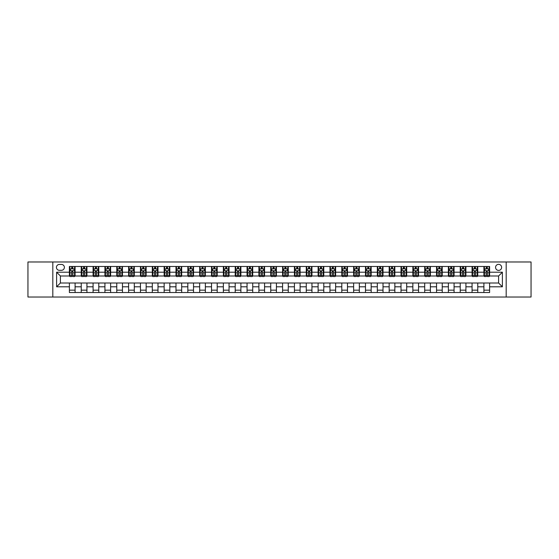 <?xml version="1.0" encoding="UTF-8"?>
<svg xmlns="http://www.w3.org/2000/svg" width="559" height="559" viewBox="0 0 559 559"><rect width="100%" height="100%" fill="white"/><g stroke="black" fill="none" stroke-linecap="round" stroke-linejoin="round"><path stroke-width="0.84" d="M498.6 264.344A3.033 3.033 0 0 0 495.567 267.37A3.033 3.033 0 0 0 498.6 270.402A3.033 3.033 0 0 0 501.633 267.37A3.033 3.033 0 0 0 498.6 264.344M506.181 297.025L531.05 297.025L531.05 261.975L506.181 261.975L506.181 297.025L52.819 297.025L52.819 261.975L27.95 261.975L27.95 297.025L52.819 297.025M59.359 270.311L61.441 270.311A2.935 2.935 0 0 0 64.383 267.37A2.935 2.935 0 0 0 61.441 264.435L59.359 264.435A2.935 2.935 0 0 0 56.424 267.37A2.935 2.935 0 0 0 59.359 270.311M506.181 261.975L52.819 261.975M69.4 286.795L56.613 286.795L56.613 272.205L69.4 272.205L69.4 275.992L60.4 275.992L60.4 283.008L69.4 283.008L69.4 292.525L489.6 292.525L489.6 283.008L498.6 283.008L498.6 275.992L489.6 275.992L489.6 272.205L502.387 272.205L502.387 286.795L489.6 286.795M489.6 272.205L489.6 266.475L69.4 266.475L69.4 272.205M483.912 266.475L483.912 275.992L484.387 275.992M486.19 275.992L487.322 275.992M489.125 275.992L489.6 275.992M483.912 275.992L477.281 275.992M472.069 266.475L472.069 275.992L472.544 275.992M474.346 275.992L475.478 275.992M472.069 275.992L465.437 275.992M460.225 266.475L460.225 275.992L460.7 275.992M462.503 275.992L463.642 275.992M460.225 275.992L453.594 275.992M448.381 266.475L448.381 275.992L448.856 275.992M450.659 275.992L451.798 275.992M448.381 275.992L441.75 275.992M436.544 266.475L436.544 275.992L437.012 275.992M438.815 275.992L439.954 275.992M436.544 275.992L429.906 275.992M424.7 266.475L424.7 275.992L425.168 275.992M426.971 275.992L428.11 275.992M424.7 275.992L418.069 275.992M412.856 266.475L412.856 275.992L413.332 275.992M415.127 275.992L416.266 275.992M412.856 275.992L406.225 275.992M401.013 266.475L401.013 275.992L401.488 275.992M403.284 275.992L404.423 275.992M401.013 275.992L394.381 275.992M389.169 266.475L389.169 275.992L389.644 275.992M391.44 275.992L392.579 275.992M389.169 275.992L382.538 275.992M377.325 266.475L377.325 275.992L377.8 275.992M379.596 275.992L380.735 275.992M377.325 275.992L370.694 275.992M365.481 266.475L365.481 275.992L365.956 275.992M367.759 275.992L368.891 275.992M365.481 275.992L358.85 275.992M353.637 266.475L353.637 275.992L354.113 275.992M355.915 275.992L357.047 275.992M353.637 275.992L347.006 275.992M341.794 266.475L341.794 275.992L342.269 275.992M344.071 275.992L345.203 275.992M341.794 275.992L335.162 275.992M329.95 266.475L329.95 275.992L330.425 275.992M332.228 275.992L333.36 275.992M329.95 275.992L323.319 275.992M318.106 266.475L318.106 275.992L318.581 275.992M320.384 275.992L321.523 275.992M318.106 275.992L311.475 275.992M306.269 266.475L306.269 275.992L306.737 275.992M308.54 275.992L309.679 275.992M306.269 275.992L299.631 275.992M294.425 266.475L294.425 275.992L294.893 275.992M296.696 275.992L297.835 275.992M294.425 275.992L287.787 275.992M282.581 266.475L282.581 275.992L283.05 275.992M284.852 275.992L285.991 275.992M282.581 275.992L275.95 275.992M270.738 266.475L270.738 275.992L271.213 275.992M273.009 275.992L274.148 275.992M270.738 275.992L264.107 275.992M258.894 266.475L258.894 275.992L259.369 275.992M261.165 275.992L262.304 275.992M258.894 275.992L252.263 275.992M247.05 266.475L247.05 275.992L247.525 275.992M249.321 275.992L250.46 275.992M247.05 275.992L240.419 275.992M235.206 266.475L235.206 275.992L235.681 275.992M237.477 275.992L238.616 275.992M235.206 275.992L228.575 275.992M223.362 266.475L223.362 275.992L223.838 275.992M225.64 275.992L226.772 275.992M223.362 275.992L216.731 275.992M211.519 266.475L211.519 275.992L211.994 275.992M213.797 275.992L214.929 275.992M211.519 275.992L204.887 275.992M199.675 266.475L199.675 275.992L200.15 275.992M201.953 275.992L203.085 275.992M199.675 275.992L193.044 275.992M187.831 266.475L187.831 275.992L188.306 275.992M190.109 275.992L191.241 275.992M187.831 275.992L181.2 275.992M175.987 266.475L175.987 275.992L176.462 275.992M178.265 275.992L179.404 275.992M175.987 275.992L169.356 275.992M164.15 266.475L164.15 275.992L164.619 275.992M166.421 275.992L167.56 275.992M164.15 275.992L157.512 275.992M152.307 266.475L152.307 275.992L152.775 275.992M154.577 275.992L155.716 275.992M152.307 275.992L145.668 275.992M140.463 266.475L140.463 275.992L140.931 275.992M142.734 275.992L143.873 275.992M140.463 275.992L133.832 275.992M128.619 266.475L128.619 275.992L129.094 275.992M130.89 275.992L132.029 275.992M128.619 275.992L121.988 275.992M116.775 266.475L116.775 275.992L117.25 275.992M119.046 275.992L120.185 275.992M116.775 275.992L110.144 275.992M104.931 266.475L104.931 275.992L105.406 275.992M107.202 275.992L108.341 275.992M104.931 275.992L98.3 275.992M93.087 266.475L93.087 275.992L93.563 275.992M95.358 275.992L96.497 275.992M93.087 275.992L86.456 275.992M81.244 266.475L81.244 275.992L81.719 275.992M83.522 275.992L84.654 275.992M81.244 275.992L74.613 275.992M69.4 275.992L69.875 275.992M71.678 275.992L72.81 275.992M69.4 283.008L75.088 283.008L75.088 292.525M489.6 283.008L75.088 283.008M75.088 266.475L75.088 275.992M69.4 268.844L69.875 268.844M71.678 268.844L72.81 268.844M74.613 268.844L75.088 268.844M69.4 290.156L75.088 290.156M81.244 283.008L81.244 292.525M86.931 266.475L86.931 275.992M81.244 268.844L81.719 268.844M83.522 268.844L84.654 268.844M86.456 268.844L86.931 268.844M86.931 283.008L86.931 292.525M81.244 290.156L86.931 290.156M93.087 283.008L93.087 292.525M98.775 283.008L98.775 292.525M93.087 290.156L98.775 290.156M98.775 266.475L98.775 275.992M93.087 268.844L93.563 268.844M95.358 268.844L96.497 268.844M98.3 268.844L98.775 268.844M104.931 283.008L104.931 292.525M110.619 283.008L110.619 292.525M104.931 290.156L110.619 290.156M110.619 266.475L110.619 275.992M104.931 268.844L105.406 268.844M107.202 268.844L108.341 268.844M110.144 268.844L110.619 268.844M116.775 283.008L116.775 292.525M122.456 283.008L122.456 292.525M116.775 290.156L122.456 290.156M122.456 266.475L122.456 275.992M116.775 268.844L117.25 268.844M119.046 268.844L120.185 268.844M121.988 268.844L122.456 268.844M128.619 283.008L128.619 292.525M134.3 283.008L134.3 292.525M128.619 290.156L134.3 290.156M134.3 266.475L134.3 275.992M128.619 268.844L129.094 268.844M130.89 268.844L132.029 268.844M133.832 268.844L134.3 268.844M140.463 283.008L140.463 292.525M146.144 283.008L146.144 292.525M140.463 290.156L146.144 290.156M146.144 266.475L146.144 275.992M140.463 268.844L140.931 268.844M142.734 268.844L143.873 268.844M145.668 268.844L146.144 268.844M152.307 283.008L152.307 292.525M157.987 283.008L157.987 292.525M152.307 290.156L157.987 290.156M157.987 266.475L157.987 275.992M152.307 268.844L152.775 268.844M154.577 268.844L155.716 268.844M157.512 268.844L157.987 268.844M164.15 283.008L164.15 292.525M169.831 283.008L169.831 292.525M164.15 290.156L169.831 290.156M169.831 266.475L169.831 275.992M164.15 268.844L164.619 268.844M166.421 268.844L167.56 268.844M169.356 268.844L169.831 268.844M175.987 283.008L175.987 292.525M181.675 283.008L181.675 292.525M175.987 290.156L181.675 290.156M181.675 266.475L181.675 275.992M175.987 268.844L176.462 268.844M178.265 268.844L179.404 268.844M181.2 268.844L181.675 268.844M187.831 283.008L187.831 292.525M193.519 283.008L193.519 292.525M187.831 290.156L193.519 290.156M193.519 266.475L193.519 275.992M187.831 268.844L188.306 268.844M190.109 268.844L191.241 268.844M193.044 268.844L193.519 268.844M199.675 283.008L199.675 292.525M205.363 283.008L205.363 292.525M199.675 290.156L205.363 290.156M205.363 266.475L205.363 275.992M199.675 268.844L200.15 268.844M201.953 268.844L203.085 268.844M204.887 268.844L205.363 268.844M211.519 283.008L211.519 292.525M217.206 283.008L217.206 292.525M211.519 290.156L217.206 290.156M217.206 266.475L217.206 275.992M211.519 268.844L211.994 268.844M213.797 268.844L214.929 268.844M216.731 268.844L217.206 268.844M223.362 283.008L223.362 292.525M229.05 283.008L229.05 292.525M223.362 290.156L229.05 290.156M229.05 266.475L229.05 275.992M223.362 268.844L223.838 268.844M225.64 268.844L226.772 268.844M228.575 268.844L229.05 268.844M235.206 283.008L235.206 292.525M240.894 283.008L240.894 292.525M235.206 290.156L240.894 290.156M240.894 266.475L240.894 275.992M235.206 268.844L235.681 268.844M237.477 268.844L238.616 268.844M240.419 268.844L240.894 268.844M247.05 283.008L247.05 292.525M252.731 283.008L252.731 292.525M247.05 290.156L252.731 290.156M252.731 266.475L252.731 275.992M247.05 268.844L247.525 268.844M249.321 268.844L250.46 268.844M252.263 268.844L252.731 268.844M258.894 283.008L258.894 292.525M264.575 283.008L264.575 292.525M258.894 290.156L264.575 290.156M264.575 266.475L264.575 275.992M258.894 268.844L259.369 268.844M261.165 268.844L262.304 268.844M264.107 268.844L264.575 268.844M270.738 283.008L270.738 292.525M276.419 283.008L276.419 292.525M270.738 290.156L276.419 290.156M276.419 266.475L276.419 275.992M270.738 268.844L271.213 268.844M273.009 268.844L274.148 268.844M275.95 268.844L276.419 268.844M282.581 283.008L282.581 292.525M288.262 283.008L288.262 292.525M282.581 290.156L288.262 290.156M288.262 266.475L288.262 275.992M282.581 268.844L283.05 268.844M284.852 268.844L285.991 268.844M287.787 268.844L288.262 268.844M294.425 283.008L294.425 292.525M300.106 283.008L300.106 292.525M294.425 290.156L300.106 290.156M300.106 266.475L300.106 275.992M294.425 268.844L294.893 268.844M296.696 268.844L297.835 268.844M299.631 268.844L300.106 268.844M306.269 283.008L306.269 292.525M311.95 283.008L311.95 292.525M306.269 290.156L311.95 290.156M311.95 266.475L311.95 275.992M306.269 268.844L306.737 268.844M308.54 268.844L309.679 268.844M311.475 268.844L311.95 268.844M318.106 283.008L318.106 292.525M323.794 283.008L323.794 292.525M318.106 290.156L323.794 290.156M323.794 266.475L323.794 275.992M318.106 268.844L318.581 268.844M320.384 268.844L321.523 268.844M323.319 268.844L323.794 268.844M329.95 283.008L329.95 292.525M335.638 283.008L335.638 292.525M329.95 290.156L335.638 290.156M335.638 266.475L335.638 275.992M329.95 268.844L330.425 268.844M332.228 268.844L333.36 268.844M335.162 268.844L335.638 268.844M341.794 283.008L341.794 292.525M347.481 283.008L347.481 292.525M341.794 290.156L347.481 290.156M347.481 266.475L347.481 275.992M341.794 268.844L342.269 268.844M344.071 268.844L345.203 268.844M347.006 268.844L347.481 268.844M353.637 283.008L353.637 292.525M359.325 283.008L359.325 292.525M353.637 290.156L359.325 290.156M359.325 266.475L359.325 275.992M353.637 268.844L354.113 268.844M355.915 268.844L357.047 268.844M358.85 268.844L359.325 268.844M365.481 283.008L365.481 292.525M371.169 283.008L371.169 292.525M365.481 290.156L371.169 290.156M371.169 266.475L371.169 275.992M365.481 268.844L365.956 268.844M367.759 268.844L368.891 268.844M370.694 268.844L371.169 268.844M377.325 283.008L377.325 292.525M383.013 283.008L383.013 292.525M377.325 290.156L383.013 290.156M383.013 266.475L383.013 275.992M377.325 268.844L377.8 268.844M379.596 268.844L380.735 268.844M382.538 268.844L383.013 268.844M389.169 283.008L389.169 292.525M394.85 283.008L394.85 292.525M389.169 290.156L394.85 290.156M394.85 266.475L394.85 275.992M389.169 268.844L389.644 268.844M391.44 268.844L392.579 268.844M394.381 268.844L394.85 268.844M401.013 283.008L401.013 292.525M406.693 283.008L406.693 292.525M401.013 290.156L406.693 290.156M406.693 266.475L406.693 275.992M401.013 268.844L401.488 268.844M403.284 268.844L404.423 268.844M406.225 268.844L406.693 268.844M412.856 283.008L412.856 292.525M418.537 283.008L418.537 292.525M412.856 290.156L418.537 290.156M418.537 266.475L418.537 275.992M412.856 268.844L413.332 268.844M415.127 268.844L416.266 268.844M418.069 268.844L418.537 268.844M424.7 283.008L424.7 292.525M430.381 283.008L430.381 292.525M424.7 290.156L430.381 290.156M430.381 266.475L430.381 275.992M424.7 268.844L425.168 268.844M426.971 268.844L428.11 268.844M429.906 268.844L430.381 268.844M436.544 283.008L436.544 292.525M442.225 283.008L442.225 292.525M436.544 290.156L442.225 290.156M442.225 266.475L442.225 275.992M436.544 268.844L437.012 268.844M438.815 268.844L439.954 268.844M441.75 268.844L442.225 268.844M448.381 283.008L448.381 292.525M454.069 283.008L454.069 292.525M448.381 290.156L454.069 290.156M454.069 266.475L454.069 275.992M448.381 268.844L448.856 268.844M450.659 268.844L451.798 268.844M453.594 268.844L454.069 268.844M460.225 283.008L460.225 292.525M465.913 283.008L465.913 292.525M460.225 290.156L465.913 290.156M465.913 266.475L465.913 275.992M460.225 268.844L460.7 268.844M462.503 268.844L463.642 268.844M465.437 268.844L465.913 268.844M472.069 283.008L472.069 292.525M477.756 283.008L477.756 292.525M472.069 290.156L477.756 290.156M477.756 266.475L477.756 275.992M472.069 268.844L472.544 268.844M474.346 268.844L475.478 268.844M477.281 268.844L477.756 268.844M483.912 283.008L483.912 292.525M483.912 290.156L489.6 290.156M483.912 268.844L484.387 268.844M486.19 268.844L487.322 268.844M489.125 268.844L489.6 268.844M60.4 275.992L56.613 272.205M60.4 283.008L56.613 286.795M502.387 272.205L498.6 275.992M502.387 286.795L498.6 283.008M72.81 267.705L71.678 267.705M74.613 275.377L72.81 275.377L72.81 276.565L74.613 276.565L74.613 270.787L73.662 268.886L70.825 268.886L69.875 270.787L69.875 276.565L71.678 276.565L71.678 275.377L69.875 275.377M69.875 270.787L69.875 266.475M74.613 270.787L74.613 266.475M71.678 268.886L71.678 266.475M72.81 266.475L72.81 268.886M72.81 275.377L72.81 271.492L71.678 271.492L71.678 275.377M84.654 267.705L83.522 267.705M86.456 275.377L84.654 275.377L84.654 276.565L86.456 276.565L86.456 270.787L85.506 268.886L82.669 268.886L81.719 270.787L81.719 276.565L83.522 276.565L83.522 275.377L81.719 275.377M81.719 270.787L81.719 266.475M86.456 270.787L86.456 266.475M83.522 268.886L83.522 266.475M84.654 266.475L84.654 268.886M84.654 275.377L84.654 271.492L83.522 271.492L83.522 275.377M96.497 267.705L95.358 267.705M98.3 275.377L96.497 275.377L96.497 276.565L98.3 276.565L98.3 270.787L97.35 268.886L94.506 268.886L93.563 270.787L93.563 276.565L95.358 276.565L95.358 275.377L93.563 275.377M93.563 270.787L93.563 266.475M98.3 270.787L98.3 266.475M95.358 268.886L95.358 266.475M96.497 266.475L96.497 268.886M96.497 275.377L96.497 271.492L95.358 271.492L95.358 275.377M108.341 267.705L107.202 267.705M110.144 275.377L108.341 275.377L108.341 276.565L110.144 276.565L110.144 270.787L109.194 268.886L106.35 268.886L105.406 270.787L105.406 276.565L107.202 276.565L107.202 275.377L105.406 275.377M105.406 270.787L105.406 266.475M110.144 270.787L110.144 266.475M107.202 268.886L107.202 266.475M108.341 266.475L108.341 268.886M108.341 275.377L108.341 271.492L107.202 271.492L107.202 275.377M120.185 267.705L119.046 267.705M121.988 275.377L120.185 275.377L120.185 276.565L121.988 276.565L121.988 270.787L121.037 268.886L118.194 268.886L117.25 270.787L117.25 276.565L119.046 276.565L119.046 275.377L117.25 275.377M117.25 270.787L117.25 266.475M121.988 270.787L121.988 266.475M119.046 268.886L119.046 266.475M120.185 266.475L120.185 268.886M120.185 275.377L120.185 271.492L119.046 271.492L119.046 275.377M132.029 267.705L130.89 267.705M133.832 275.377L132.029 275.377L132.029 276.565L133.832 276.565L133.832 270.787L132.881 268.886L130.037 268.886L129.094 270.787L129.094 276.565L130.89 276.565L130.89 275.377L129.094 275.377M129.094 270.787L129.094 266.475M133.832 270.787L133.832 266.475M130.89 268.886L130.89 266.475M132.029 266.475L132.029 268.886M132.029 275.377L132.029 271.492L130.89 271.492L130.89 275.377M143.873 267.705L142.734 267.705M145.668 275.377L143.873 275.377L143.873 276.565L145.668 276.565L145.668 270.787L144.725 268.886L141.881 268.886L140.931 270.787L140.931 276.565L142.734 276.565L142.734 275.377L140.931 275.377M140.931 270.787L140.931 266.475M145.668 270.787L145.668 266.475M142.734 268.886L142.734 266.475M143.873 266.475L143.873 268.886M143.873 275.377L143.873 271.492L142.734 271.492L142.734 275.377M155.716 267.705L154.577 267.705M157.512 275.377L155.716 275.377L155.716 276.565L157.512 276.565L157.512 270.787L156.569 268.886L153.725 268.886L152.775 270.787L152.775 276.565L154.577 276.565L154.577 275.377L152.775 275.377M152.775 270.787L152.775 266.475M157.512 270.787L157.512 266.475M154.577 268.886L154.577 266.475M155.716 266.475L155.716 268.886M155.716 275.377L155.716 271.492L154.577 271.492L154.577 275.377M167.56 267.705L166.421 267.705M169.356 275.377L167.56 275.377L167.56 276.565L169.356 276.565L169.356 270.787L168.413 268.886L165.569 268.886L164.619 270.787L164.619 276.565L166.421 276.565L166.421 275.377L164.619 275.377M164.619 270.787L164.619 266.475M169.356 270.787L169.356 266.475M166.421 268.886L166.421 266.475M167.56 266.475L167.56 268.886M167.56 275.377L167.56 271.492L166.421 271.492L166.421 275.377M179.404 267.705L178.265 267.705M181.2 275.377L179.404 275.377L179.404 276.565L181.2 276.565L181.2 270.787L180.257 268.886L177.413 268.886L176.462 270.787L176.462 276.565L178.265 276.565L178.265 275.377L176.462 275.377M176.462 270.787L176.462 266.475M181.2 270.787L181.2 266.475M178.265 268.886L178.265 266.475M179.404 266.475L179.404 268.886M179.404 275.377L179.404 271.492L178.265 271.492L178.265 275.377M191.241 267.705L190.109 267.705M193.044 275.377L191.241 275.377L191.241 276.565L193.044 276.565L193.044 270.787L192.1 268.886L189.256 268.886L188.306 270.787L188.306 276.565L190.109 276.565L190.109 275.377L188.306 275.377M188.306 270.787L188.306 266.475M193.044 270.787L193.044 266.475M190.109 268.886L190.109 266.475M191.241 266.475L191.241 268.886M191.241 275.377L191.241 271.492L190.109 271.492L190.109 275.377M203.085 267.705L201.953 267.705M204.887 275.377L203.085 275.377L203.085 276.565L204.887 276.565L204.887 270.787L203.937 268.886L201.1 268.886L200.15 270.787L200.15 276.565L201.953 276.565L201.953 275.377L200.15 275.377M200.15 270.787L200.15 266.475M204.887 270.787L204.887 266.475M201.953 268.886L201.953 266.475M203.085 266.475L203.085 268.886M203.085 275.377L203.085 271.492L201.953 271.492L201.953 275.377M214.929 267.705L213.797 267.705M216.731 275.377L214.929 275.377L214.929 276.565L216.731 276.565L216.731 270.787L215.781 268.886L212.944 268.886L211.994 270.787L211.994 276.565L213.797 276.565L213.797 275.377L211.994 275.377M211.994 270.787L211.994 266.475M216.731 270.787L216.731 266.475M213.797 268.886L213.797 266.475M214.929 266.475L214.929 268.886M214.929 275.377L214.929 271.492L213.797 271.492L213.797 275.377M226.772 267.705L225.64 267.705M228.575 275.377L226.772 275.377L226.772 276.565L228.575 276.565L228.575 270.787L227.625 268.886L224.781 268.886L223.838 270.787L223.838 276.565L225.64 276.565L225.64 275.377L223.838 275.377M223.838 270.787L223.838 266.475M228.575 270.787L228.575 266.475M225.64 268.886L225.64 266.475M226.772 266.475L226.772 268.886M226.772 275.377L226.772 271.492L225.64 271.492L225.64 275.377M238.616 267.705L237.477 267.705M240.419 275.377L238.616 275.377L238.616 276.565L240.419 276.565L240.419 270.787L239.469 268.886L236.625 268.886L235.681 270.787L235.681 276.565L237.477 276.565L237.477 275.377L235.681 275.377M235.681 270.787L235.681 266.475M240.419 270.787L240.419 266.475M237.477 268.886L237.477 266.475M238.616 266.475L238.616 268.886M238.616 275.377L238.616 271.492L237.477 271.492L237.477 275.377M250.46 267.705L249.321 267.705M252.263 275.377L250.46 275.377L250.46 276.565L252.263 276.565L252.263 270.787L251.312 268.886L248.469 268.886L247.525 270.787L247.525 276.565L249.321 276.565L249.321 275.377L247.525 275.377M247.525 270.787L247.525 266.475M252.263 270.787L252.263 266.475M249.321 268.886L249.321 266.475M250.46 266.475L250.46 268.886M250.46 275.377L250.46 271.492L249.321 271.492L249.321 275.377M262.304 267.705L261.165 267.705M264.107 275.377L262.304 275.377L262.304 276.565L264.107 276.565L264.107 270.787L263.156 268.886L260.312 268.886L259.369 270.787L259.369 276.565L261.165 276.565L261.165 275.377L259.369 275.377M259.369 270.787L259.369 266.475M264.107 270.787L264.107 266.475M261.165 268.886L261.165 266.475M262.304 266.475L262.304 268.886M262.304 275.377L262.304 271.492L261.165 271.492L261.165 275.377M274.148 267.705L273.009 267.705M275.95 275.377L274.148 275.377L274.148 276.565L275.95 276.565L275.95 270.787L275 268.886L272.156 268.886L271.213 270.787L271.213 276.565L273.009 276.565L273.009 275.377L271.213 275.377M271.213 270.787L271.213 266.475M275.95 270.787L275.95 266.475M273.009 268.886L273.009 266.475M274.148 266.475L274.148 268.886M274.148 275.377L274.148 271.492L273.009 271.492L273.009 275.377M285.991 267.705L284.852 267.705M287.787 275.377L285.991 275.377L285.991 276.565L287.787 276.565L287.787 270.787L286.844 268.886L284 268.886L283.05 270.787L283.05 276.565L284.852 276.565L284.852 275.377L283.05 275.377M283.05 270.787L283.05 266.475M287.787 270.787L287.787 266.475M284.852 268.886L284.852 266.475M285.991 266.475L285.991 268.886M285.991 275.377L285.991 271.492L284.852 271.492L284.852 275.377M297.835 267.705L296.696 267.705M299.631 275.377L297.835 275.377L297.835 276.565L299.631 276.565L299.631 270.787L298.688 268.886L295.844 268.886L294.893 270.787L294.893 276.565L296.696 276.565L296.696 275.377L294.893 275.377M294.893 270.787L294.893 266.475M299.631 270.787L299.631 266.475M296.696 268.886L296.696 266.475M297.835 266.475L297.835 268.886M297.835 275.377L297.835 271.492L296.696 271.492L296.696 275.377M309.679 267.705L308.54 267.705M311.475 275.377L309.679 275.377L309.679 276.565L311.475 276.565L311.475 270.787L310.531 268.886L307.688 268.886L306.737 270.787L306.737 276.565L308.54 276.565L308.54 275.377L306.737 275.377M306.737 270.787L306.737 266.475M311.475 270.787L311.475 266.475M308.54 268.886L308.54 266.475M309.679 266.475L309.679 268.886M309.679 275.377L309.679 271.492L308.54 271.492L308.54 275.377M321.523 267.705L320.384 267.705M323.319 275.377L321.523 275.377L321.523 276.565L323.319 276.565L323.319 270.787L322.375 268.886L319.531 268.886L318.581 270.787L318.581 276.565L320.384 276.565L320.384 275.377L318.581 275.377M318.581 270.787L318.581 266.475M323.319 270.787L323.319 266.475M320.384 268.886L320.384 266.475M321.523 266.475L321.523 268.886M321.523 275.377L321.523 271.492L320.384 271.492L320.384 275.377M333.36 267.705L332.228 267.705M335.162 275.377L333.36 275.377L333.36 276.565L335.162 276.565L335.162 270.787L334.219 268.886L331.375 268.886L330.425 270.787L330.425 276.565L332.228 276.565L332.228 275.377L330.425 275.377M330.425 270.787L330.425 266.475M335.162 270.787L335.162 266.475M332.228 268.886L332.228 266.475M333.36 266.475L333.36 268.886M333.36 275.377L333.36 271.492L332.228 271.492L332.228 275.377M345.203 267.705L344.071 267.705M347.006 275.377L345.203 275.377L345.203 276.565L347.006 276.565L347.006 270.787L346.056 268.886L343.219 268.886L342.269 270.787L342.269 276.565L344.071 276.565L344.071 275.377L342.269 275.377M342.269 270.787L342.269 266.475M347.006 270.787L347.006 266.475M344.071 268.886L344.071 266.475M345.203 266.475L345.203 268.886M345.203 275.377L345.203 271.492L344.071 271.492L344.071 275.377M357.047 267.705L355.915 267.705M358.85 275.377L357.047 275.377L357.047 276.565L358.85 276.565L358.85 270.787L357.9 268.886L355.063 268.886L354.113 270.787L354.113 276.565L355.915 276.565L355.915 275.377L354.113 275.377M354.113 270.787L354.113 266.475M358.85 270.787L358.85 266.475M355.915 268.886L355.915 266.475M357.047 266.475L357.047 268.886M357.047 275.377L357.047 271.492L355.915 271.492L355.915 275.377M368.891 267.705L367.759 267.705M370.694 275.377L368.891 275.377L368.891 276.565L370.694 276.565L370.694 270.787L369.744 268.886L366.9 268.886L365.956 270.787L365.956 276.565L367.759 276.565L367.759 275.377L365.956 275.377M365.956 270.787L365.956 266.475M370.694 270.787L370.694 266.475M367.759 268.886L367.759 266.475M368.891 266.475L368.891 268.886M368.891 275.377L368.891 271.492L367.759 271.492L367.759 275.377M380.735 267.705L379.596 267.705M382.538 275.377L380.735 275.377L380.735 276.565L382.538 276.565L382.538 270.787L381.587 268.886L378.743 268.886L377.8 270.787L377.8 276.565L379.596 276.565L379.596 275.377L377.8 275.377M377.8 270.787L377.8 266.475M382.538 270.787L382.538 266.475M379.596 268.886L379.596 266.475M380.735 266.475L380.735 268.886M380.735 275.377L380.735 271.492L379.596 271.492L379.596 275.377M392.579 267.705L391.44 267.705M394.381 275.377L392.579 275.377L392.579 276.565L394.381 276.565L394.381 270.787L393.431 268.886L390.587 268.886L389.644 270.787L389.644 276.565L391.44 276.565L391.44 275.377L389.644 275.377M389.644 270.787L389.644 266.475M394.381 270.787L394.381 266.475M391.44 268.886L391.44 266.475M392.579 266.475L392.579 268.886M392.579 275.377L392.579 271.492L391.44 271.492L391.44 275.377M404.423 267.705L403.284 267.705M406.225 275.377L404.423 275.377L404.423 276.565L406.225 276.565L406.225 270.787L405.275 268.886L402.431 268.886L401.488 270.787L401.488 276.565L403.284 276.565L403.284 275.377L401.488 275.377M401.488 270.787L401.488 266.475M406.225 270.787L406.225 266.475M403.284 268.886L403.284 266.475M404.423 266.475L404.423 268.886M404.423 275.377L404.423 271.492L403.284 271.492L403.284 275.377M416.266 267.705L415.127 267.705M418.069 275.377L416.266 275.377L416.266 276.565L418.069 276.565L418.069 270.787L417.119 268.886L414.275 268.886L413.332 270.787L413.332 276.565L415.127 276.565L415.127 275.377L413.332 275.377M413.332 270.787L413.332 266.475M418.069 270.787L418.069 266.475M415.127 268.886L415.127 266.475M416.266 266.475L416.266 268.886M416.266 275.377L416.266 271.492L415.127 271.492L415.127 275.377M428.11 267.705L426.971 267.705M429.906 275.377L428.11 275.377L428.11 276.565L429.906 276.565L429.906 270.787L428.963 268.886L426.119 268.886L425.168 270.787L425.168 276.565L426.971 276.565L426.971 275.377L425.168 275.377M425.168 270.787L425.168 266.475M429.906 270.787L429.906 266.475M426.971 268.886L426.971 266.475M428.11 266.475L428.11 268.886M428.11 275.377L428.11 271.492L426.971 271.492L426.971 275.377M439.954 267.705L438.815 267.705M441.75 275.377L439.954 275.377L439.954 276.565L441.75 276.565L441.75 270.787L440.806 268.886L437.963 268.886L437.012 270.787L437.012 276.565L438.815 276.565L438.815 275.377L437.012 275.377M437.012 270.787L437.012 266.475M441.75 270.787L441.75 266.475M438.815 268.886L438.815 266.475M439.954 266.475L439.954 268.886M439.954 275.377L439.954 271.492L438.815 271.492L438.815 275.377M451.798 267.705L450.659 267.705M453.594 275.377L451.798 275.377L451.798 276.565L453.594 276.565L453.594 270.787L452.65 268.886L449.806 268.886L448.856 270.787L448.856 276.565L450.659 276.565L450.659 275.377L448.856 275.377M448.856 270.787L448.856 266.475M453.594 270.787L453.594 266.475M450.659 268.886L450.659 266.475M451.798 266.475L451.798 268.886M451.798 275.377L451.798 271.492L450.659 271.492L450.659 275.377M463.642 267.705L462.503 267.705M465.437 275.377L463.642 275.377L463.642 276.565L465.437 276.565L465.437 270.787L464.494 268.886L461.65 268.886L460.7 270.787L460.7 276.565L462.503 276.565L462.503 275.377L460.7 275.377M460.7 270.787L460.7 266.475M465.437 270.787L465.437 266.475M462.503 268.886L462.503 266.475M463.642 266.475L463.642 268.886M463.642 275.377L463.642 271.492L462.503 271.492L462.503 275.377M475.478 267.705L474.346 267.705M477.281 275.377L475.478 275.377L475.478 276.565L477.281 276.565L477.281 270.787L476.331 268.886L473.494 268.886L472.544 270.787L472.544 276.565L474.346 276.565L474.346 275.377L472.544 275.377M472.544 270.787L472.544 266.475M477.281 270.787L477.281 266.475M474.346 268.886L474.346 266.475M475.478 266.475L475.478 268.886M475.478 275.377L475.478 271.492L474.346 271.492L474.346 275.377M487.322 267.705L486.19 267.705M489.125 275.377L487.322 275.377L487.322 276.565L489.125 276.565L489.125 270.787L488.175 268.886L485.338 268.886L484.387 270.787L484.387 276.565L486.19 276.565L486.19 275.377L484.387 275.377M484.387 270.787L484.387 266.475M489.125 270.787L489.125 266.475M486.19 268.886L486.19 266.475M487.322 266.475L487.322 268.886M487.322 275.377L487.322 271.492L486.19 271.492L486.19 275.377M81.244 286.795L75.088 286.795M81.244 272.205L75.088 272.205M93.087 272.205L86.931 272.205M93.087 286.795L86.931 286.795M104.931 272.205L98.775 272.205M104.931 286.795L98.775 286.795M116.775 272.205L110.619 272.205M116.775 286.795L110.619 286.795M128.619 272.205L122.456 272.205M128.619 286.795L122.456 286.795M140.463 272.205L134.3 272.205M140.463 286.795L134.3 286.795M152.307 272.205L146.144 272.205M152.307 286.795L146.144 286.795M164.15 272.205L157.987 272.205M164.15 286.795L157.987 286.795M175.987 272.205L169.831 272.205M175.987 286.795L169.831 286.795M187.831 272.205L181.675 272.205M187.831 286.795L181.675 286.795M199.675 272.205L193.519 272.205M199.675 286.795L193.519 286.795M211.519 272.205L205.363 272.205M211.519 286.795L205.363 286.795M223.362 272.205L217.206 272.205M223.362 286.795L217.206 286.795M235.206 272.205L229.05 272.205M235.206 286.795L229.05 286.795M247.05 272.205L240.894 272.205M247.05 286.795L240.894 286.795M258.894 272.205L252.731 272.205M258.894 286.795L252.731 286.795M270.738 272.205L264.575 272.205M270.738 286.795L264.575 286.795M282.581 272.205L276.419 272.205M282.581 286.795L276.419 286.795M294.425 272.205L288.262 272.205M294.425 286.795L288.262 286.795M306.269 272.205L300.106 272.205M306.269 286.795L300.106 286.795M318.106 272.205L311.95 272.205M318.106 286.795L311.95 286.795M329.95 272.205L323.794 272.205M329.95 286.795L323.794 286.795M341.794 272.205L335.638 272.205M341.794 286.795L335.638 286.795M353.637 272.205L347.481 272.205M353.637 286.795L347.481 286.795M365.481 272.205L359.325 272.205M365.481 286.795L359.325 286.795M377.325 272.205L371.169 272.205M377.325 286.795L371.169 286.795M389.169 272.205L383.013 272.205M389.169 286.795L383.013 286.795M401.013 272.205L394.85 272.205M401.013 286.795L394.85 286.795M412.856 272.205L406.693 272.205M412.856 286.795L406.693 286.795M424.7 272.205L418.537 272.205M424.7 286.795L418.537 286.795M436.544 272.205L430.381 272.205M436.544 286.795L430.381 286.795M448.381 272.205L442.225 272.205M448.381 286.795L442.225 286.795M460.225 272.205L454.069 272.205M460.225 286.795L454.069 286.795M472.069 272.205L465.913 272.205M472.069 286.795L465.913 286.795M483.912 272.205L477.756 272.205M483.912 286.795L477.756 286.795M74.592 270.738L69.896 270.738M69.875 269.005L70.762 269.005M73.725 269.005L74.613 269.005M71.678 272.834L69.875 272.834M74.613 272.834L72.81 272.834M72.81 268.306L71.678 268.306M86.428 270.738L81.74 270.738M81.719 269.005L82.606 269.005M85.562 269.005L86.456 269.005M83.522 272.834L81.719 272.834M86.456 272.834L84.654 272.834M84.654 268.306L83.522 268.306M98.272 270.738L93.584 270.738M93.563 269.005L94.45 269.005M97.406 269.005L98.3 269.005M95.358 272.834L93.563 272.834M98.3 272.834L96.497 272.834M96.497 268.306L95.358 268.306M110.116 270.738L105.427 270.738M105.406 269.005L106.294 269.005M109.25 269.005L110.144 269.005M107.202 272.834L105.406 272.834M110.144 272.834L108.341 272.834M108.341 268.306L107.202 268.306M121.96 270.738L117.271 270.738M117.25 269.005L118.138 269.005M121.093 269.005L121.988 269.005M119.046 272.834L117.25 272.834M121.988 272.834L120.185 272.834M120.185 268.306L119.046 268.306M133.804 270.738L129.115 270.738M129.094 269.005L129.981 269.005M132.937 269.005L133.832 269.005M130.89 272.834L129.094 272.834M133.832 272.834L132.029 272.834M132.029 268.306L130.89 268.306M145.647 270.738L140.959 270.738M140.931 269.005L141.825 269.005M144.781 269.005L145.668 269.005M142.734 272.834L140.931 272.834M145.668 272.834L143.873 272.834M143.873 268.306L142.734 268.306M157.491 270.738L152.803 270.738M152.775 269.005L153.669 269.005M156.625 269.005L157.512 269.005M154.577 272.834L152.775 272.834M157.512 272.834L155.716 272.834M155.716 268.306L154.577 268.306M169.335 270.738L164.646 270.738M164.619 269.005L165.513 269.005M168.469 269.005L169.356 269.005M166.421 272.834L164.619 272.834M169.356 272.834L167.56 272.834M167.56 268.306L166.421 268.306M181.179 270.738L176.49 270.738M176.462 269.005L177.357 269.005M180.312 269.005L181.2 269.005M178.265 272.834L176.462 272.834M181.2 272.834L179.404 272.834M179.404 268.306L178.265 268.306M193.023 270.738L188.334 270.738M188.306 269.005L189.201 269.005M192.156 269.005L193.044 269.005M190.109 272.834L188.306 272.834M193.044 272.834L191.241 272.834M191.241 268.306L190.109 268.306M204.867 270.738L200.171 270.738M200.15 269.005L201.044 269.005M204 269.005L204.887 269.005M201.953 272.834L200.15 272.834M204.887 272.834L203.085 272.834M203.085 268.306L201.953 268.306M216.71 270.738L212.015 270.738M211.994 269.005L212.881 269.005M215.837 269.005L216.731 269.005M213.797 272.834L211.994 272.834M216.731 272.834L214.929 272.834M214.929 268.306L213.797 268.306M228.547 270.738L223.859 270.738M223.838 269.005L224.725 269.005M227.681 269.005L228.575 269.005M225.64 272.834L223.838 272.834M228.575 272.834L226.772 272.834M226.772 268.306L225.64 268.306M240.391 270.738L235.702 270.738M235.681 269.005L236.569 269.005M239.525 269.005L240.419 269.005M237.477 272.834L235.681 272.834M240.419 272.834L238.616 272.834M238.616 268.306L237.477 268.306M252.235 270.738L247.546 270.738M247.525 269.005L248.413 269.005M251.368 269.005L252.263 269.005M249.321 272.834L247.525 272.834M252.263 272.834L250.46 272.834M250.46 268.306L249.321 268.306M264.079 270.738L259.39 270.738M259.369 269.005L260.256 269.005M263.212 269.005L264.107 269.005M261.165 272.834L259.369 272.834M264.107 272.834L262.304 272.834M262.304 268.306L261.165 268.306M275.922 270.738L271.234 270.738M271.213 269.005L272.1 269.005M275.056 269.005L275.95 269.005M273.009 272.834L271.213 272.834M275.95 272.834L274.148 272.834M274.148 268.306L273.009 268.306M287.766 270.738L283.078 270.738M283.05 269.005L283.944 269.005M286.9 269.005L287.787 269.005M284.852 272.834L283.05 272.834M287.787 272.834L285.991 272.834M285.991 268.306L284.852 268.306M299.61 270.738L294.921 270.738M294.893 269.005L295.788 269.005M298.744 269.005L299.631 269.005M296.696 272.834L294.893 272.834M299.631 272.834L297.835 272.834M297.835 268.306L296.696 268.306M311.454 270.738L306.765 270.738M306.737 269.005L307.632 269.005M310.587 269.005L311.475 269.005M308.54 272.834L306.737 272.834M311.475 272.834L309.679 272.834M309.679 268.306L308.54 268.306M323.298 270.738L318.609 270.738M318.581 269.005L319.475 269.005M322.431 269.005L323.319 269.005M320.384 272.834L318.581 272.834M323.319 272.834L321.523 272.834M321.523 268.306L320.384 268.306M335.141 270.738L330.453 270.738M330.425 269.005L331.319 269.005M334.275 269.005L335.162 269.005M332.228 272.834L330.425 272.834M335.162 272.834L333.36 272.834M333.36 268.306L332.228 268.306M346.985 270.738L342.29 270.738M342.269 269.005L343.163 269.005M346.119 269.005L347.006 269.005M344.071 272.834L342.269 272.834M347.006 272.834L345.203 272.834M345.203 268.306L344.071 268.306M358.829 270.738L354.133 270.738M354.113 269.005L355 269.005M357.956 269.005L358.85 269.005M355.915 272.834L354.113 272.834M358.85 272.834L357.047 272.834M357.047 268.306L355.915 268.306M370.666 270.738L365.977 270.738M365.956 269.005L366.844 269.005M369.799 269.005L370.694 269.005M367.759 272.834L365.956 272.834M370.694 272.834L368.891 272.834M368.891 268.306L367.759 268.306M382.51 270.738L377.821 270.738M377.8 269.005L378.688 269.005M381.643 269.005L382.538 269.005M379.596 272.834L377.8 272.834M382.538 272.834L380.735 272.834M380.735 268.306L379.596 268.306M394.354 270.738L389.665 270.738M389.644 269.005L390.531 269.005M393.487 269.005L394.381 269.005M391.44 272.834L389.644 272.834M394.381 272.834L392.579 272.834M392.579 268.306L391.44 268.306M406.197 270.738L401.509 270.738M401.488 269.005L402.375 269.005M405.331 269.005L406.225 269.005M403.284 272.834L401.488 272.834M406.225 272.834L404.423 272.834M404.423 268.306L403.284 268.306M418.041 270.738L413.353 270.738M413.332 269.005L414.219 269.005M417.175 269.005L418.069 269.005M415.127 272.834L413.332 272.834M418.069 272.834L416.266 272.834M416.266 268.306L415.127 268.306M429.885 270.738L425.196 270.738M425.168 269.005L426.063 269.005M429.019 269.005L429.906 269.005M426.971 272.834L425.168 272.834M429.906 272.834L428.11 272.834M428.11 268.306L426.971 268.306M441.729 270.738L437.04 270.738M437.012 269.005L437.907 269.005M440.862 269.005L441.75 269.005M438.815 272.834L437.012 272.834M441.75 272.834L439.954 272.834M439.954 268.306L438.815 268.306M453.573 270.738L448.884 270.738M448.856 269.005L449.75 269.005M452.706 269.005L453.594 269.005M450.659 272.834L448.856 272.834M453.594 272.834L451.798 272.834M451.798 268.306L450.659 268.306M465.416 270.738L460.728 270.738M460.7 269.005L461.594 269.005M464.55 269.005L465.437 269.005M462.503 272.834L460.7 272.834M465.437 272.834L463.642 272.834M463.642 268.306L462.503 268.306M477.26 270.738L472.572 270.738M472.544 269.005L473.438 269.005M476.394 269.005L477.281 269.005M474.346 272.834L472.544 272.834M477.281 272.834L475.478 272.834M475.478 268.306L474.346 268.306M489.104 270.738L484.408 270.738M484.387 269.005L485.275 269.005M488.238 269.005L489.125 269.005M486.19 272.834L484.387 272.834M489.125 272.834L487.322 272.834M487.322 268.306L486.19 268.306"/></g></svg>
